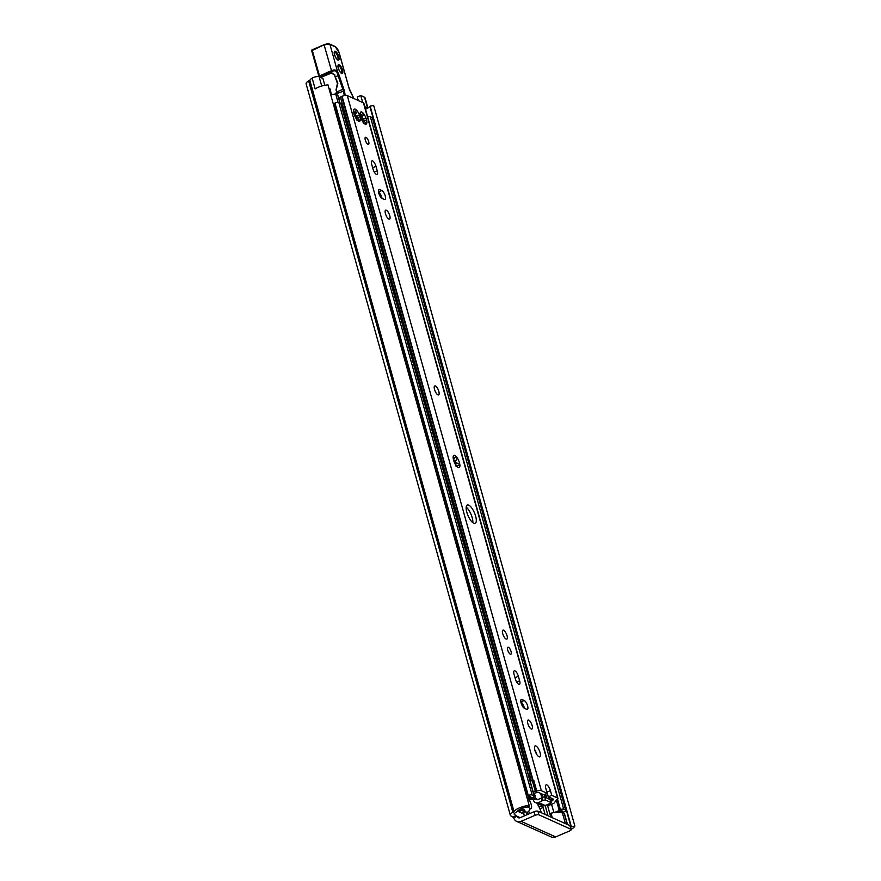 <?xml version="1.0" encoding="UTF-8"?>
<svg xmlns="http://www.w3.org/2000/svg" width="881" height="881" viewBox="0 0 881 881"><rect width="100%" height="100%" fill="white"/><g stroke="black" fill="none" stroke-linecap="round" stroke-linejoin="round"><path stroke-width="1.32" d="M535.075 815.343L521.078 821.345A6.652 5.826 114.3 0 1 516.662 821.367A6.652 5.826 114.3 0 1 513.667 817.766L511.145 816.037A8.061 2.687 -15.6 0 1 510.33 815.233A8.061 2.687 -15.6 0 1 512.852 812.293L513.403 811.985A2.214 0.738 164.4 0 0 513.997 811.5A11.233 3.755 -15.6 0 1 529.162 805.465L527.201 807.139A7.246 2.423 164.4 0 0 517.687 811.016A6.211 2.07 -15.6 0 1 515.991 812.37L515.451 812.678A4.064 1.355 164.4 0 0 514.174 814.154A4.064 1.355 164.4 0 0 514.581 814.573L517.103 816.291A2.665 2.324 -65.7 0 0 520.065 817.722L534.062 811.72L535.075 815.343A2.951 0.991 -15.6 0 1 538.93 814.837L537.917 811.214A2.951 0.991 164.4 0 0 534.062 811.72M528.952 799.706A5.914 2.07 -113.2 0 1 531.375 805.19A5.914 2.07 -113.2 0 1 530.913 808.714A5.914 2.07 -113.2 0 1 529.877 808.538M510.33 815.233L306.136 83.893A8.061 2.687 -15.6 0 1 308.658 80.942L309.209 80.634A2.214 0.738 164.4 0 0 309.804 80.16A11.233 3.755 -15.6 0 1 312.149 78.134A4.438 1.487 -15.6 0 1 319.131 76.757L322.92 78.464L324.825 85.281M358.049 99.597A7.246 2.423 -15.6 0 1 357.785 99.63A6.211 2.07 164.4 0 0 356.695 99.817M367.895 108.011L364.998 97.67A4.438 1.487 164.4 0 0 364.547 97.218L360.758 95.511L357.323 96.987L358.314 100.544M569.875 825.618L570.888 829.241A2.951 0.991 -15.6 0 1 571.196 829.539L570.183 825.915A2.951 0.991 164.4 0 0 569.875 825.618L537.917 811.214M571.196 829.539A2.951 0.991 -15.6 0 1 569.644 830.915L555.647 836.928L521.078 821.345M516.662 821.367L551.231 836.95A6.652 5.826 -65.7 0 0 555.647 836.928M570.888 829.241L538.93 814.837M570.602 827.446A7.246 2.423 164.4 0 0 571.009 826.885L574.864 826.059A11.233 3.755 -15.6 0 1 571.13 829.318M574.864 826.059L373.676 105.456L369.811 106.271A7.246 2.423 -15.6 0 1 367.773 108.088A7.246 2.423 -15.6 0 1 365.516 109.156M364.844 106.733L367.542 107.956A4.438 1.487 -15.6 0 1 367.773 108.088M360.758 95.511L362.719 102.526M529.162 805.465L327.963 84.862A11.233 3.755 164.4 0 0 315.145 88.871L312.149 78.134M336.333 94.553L336.113 93.76L336.839 93.672L336.784 95.115M336.861 93.023L335.507 93.199L336.113 93.76M334.626 94.388L335.507 93.199M328.866 88.111L330.034 88.893L331.399 94.476M542.123 800.774L538.632 802.558A4.735 4.141 114.3 0 1 535.494 802.58L542.013 805.52A4.735 4.141 -65.7 0 0 545.163 805.498L549.942 803.736A2.214 0.738 164.4 0 0 551.099 802.701L550.273 799.739A2.214 0.738 164.4 0 0 550.041 799.519L544.832 797.173L545.647 800.124A2.214 0.738 164.4 0 0 542.762 800.499L542.123 800.774L541.308 797.823L541.936 797.547A2.214 0.738 -15.6 0 1 544.832 797.173M529.327 798.494L529.955 798.34A7.092 2.368 -15.6 0 1 535.725 798.263L536.166 798.814A1.476 1.288 -65.7 0 0 537.817 799.607L541.375 798.076M551.099 802.701A2.214 0.738 164.4 0 0 550.867 802.47L545.647 800.124M535.494 802.58A4.735 4.141 114.3 0 1 533.368 800.014L532.697 799.353A2.951 0.991 164.4 0 0 530.296 799.397L528.985 799.695A7.092 2.368 -15.6 0 1 527.62 799.959M567.518 824.561L564.611 814.143A2.951 0.991 164.4 0 0 564.314 813.846L562.43 812.998A14.041 4.691 164.4 0 0 561.494 812.667A14.041 4.691 -15.6 0 0 558.763 812.304A14.041 4.691 164.4 0 0 558.091 812.293A14.041 4.691 -15.6 0 0 551.021 813.174L553.863 812.524A6.277 2.103 164.4 0 0 559.16 810.289A2.511 0.837 -15.6 0 1 560.041 809.793L560.426 809.628A2.511 0.837 -15.6 0 1 563.697 809.198L565.624 810.068A2.951 0.991 -15.6 0 1 565.921 810.366A2.951 0.991 -15.6 0 1 564.38 811.753L563.697 812.04A2.951 0.991 -15.6 0 1 562.001 812.568A7.246 2.423 164.4 0 0 561.494 812.667M525.395 815.432L524.36 814.958A7.092 2.368 -15.6 0 1 523.633 814.253A7.092 2.368 -15.6 0 1 524.702 812.425L525.957 811.423L524.602 810.817A10.495 3.502 -15.6 0 1 523.028 811.225L524.68 811.974L521.871 813.174L518.942 811.853L521.354 810.41A7.246 2.423 164.4 0 0 523.281 810.046L524.019 809.584L521.651 808.483M527.807 806.776L528.424 807.051A14.041 4.691 -15.6 0 1 529.855 808.461A14.041 4.691 -15.6 0 1 527.741 812.073L527.069 812.601A2.951 0.991 164.4 0 0 526.629 813.361A2.951 0.991 164.4 0 0 526.926 813.659L528.204 814.231M541.386 805.234A2.951 0.991 164.4 0 0 541.397 805.355A2.951 0.991 164.4 0 0 541.705 805.652L543.148 807.481L545.097 814.451M541.507 812.833L539.128 806.952A7.092 2.368 -15.6 0 1 538.401 806.247A7.092 2.368 -15.6 0 1 539.469 804.419L539.513 804.386M529.283 813.769A2.951 1.035 66.8 0 0 529.096 812.293L528.776 811.137M558.763 812.304A10.495 3.502 -15.6 0 1 562.827 811.269L561.329 810.597A9.537 3.183 -15.6 0 1 558.091 812.293M526.618 796.347A2.951 0.991 -15.6 0 1 527.62 795.785L528.303 795.488A2.951 0.991 -15.6 0 1 532.157 794.992L534.084 795.862A2.511 0.837 -15.6 0 1 534.338 796.105A2.511 0.837 -15.6 0 1 533.027 797.283L532.642 797.448A2.511 0.837 -15.6 0 1 531.496 797.823A6.277 2.103 164.4 0 0 527.455 799.342M527.124 798.153A9.537 3.183 -15.6 0 1 530.858 796.865L529.36 796.193A10.495 3.502 -15.6 0 1 527.047 797.878M534.338 796.105L341.013 103.683A2.511 0.837 164.4 0 0 340.749 103.429L338.833 102.559A2.951 0.991 164.4 0 0 334.978 103.066L334.295 103.363A2.951 0.991 164.4 0 0 333.282 103.914M340.132 103.154L338.095 95.853A2.808 0.936 164.4 0 0 337.808 95.566L335.914 94.719A7.83 2.621 164.4 0 0 330.683 94.586M565.921 810.366L372.597 117.944A2.951 0.991 164.4 0 0 372.289 117.647L370.372 116.777A2.511 0.837 164.4 0 0 367.696 116.986M524.371 810.883L524.68 811.974M502.71 633.67A4.879 1.707 -113.2 0 1 502.941 630.157A4.879 1.707 -113.2 0 1 506.432 633.968A4.879 1.707 -113.2 0 1 506.784 639.121A4.879 1.707 -113.2 0 1 502.71 633.67M434.52 389.446A4.879 1.707 -113.2 0 1 434.751 385.933A4.879 1.707 -113.2 0 1 438.242 389.732A4.879 1.707 -113.2 0 1 438.595 394.897A4.879 1.707 -113.2 0 1 434.52 389.446M365.296 120.554L363.567 120.763L366.628 123.725L366.188 124.221A6.652 2.335 -113.2 0 1 365.13 124.144A6.652 2.335 -113.2 0 1 363.941 123.208L363.049 122.107A6.652 2.335 -113.2 0 1 360.814 117.614L360.373 116.028A6.652 2.335 -113.2 0 1 360.274 112.801A6.652 2.335 -113.2 0 1 360.373 112.537L360.825 112.041A6.652 2.335 -113.2 0 1 363.071 113.054L363.952 114.156L363.137 115.378C361.21 117.878 361.75 118.979 364.778 118.671L366.188 118.649L366.639 120.234L365.296 120.554L366.639 120.234A6.652 2.335 -113.2 0 1 366.628 123.725M359.911 113.924L360.373 112.537M363.952 114.156A6.652 2.335 -113.2 0 1 366.188 118.649M363.126 122.955L363.941 123.208M366.188 124.221L364.128 123.406M360.439 115.818L363.071 113.054M360.825 112.041L360.12 114.211M363.148 120.939L362.234 119.761A1.883 0.661 -113.2 0 1 361.474 119.309M360.549 117.151A1.883 0.661 -113.2 0 1 360.604 116.468L360.56 115.763M533.523 793.175L534.646 793.065A2.951 0.991 -15.6 0 0 536.606 792.625L538.489 792.415L543.731 794.772L547.167 793.296L545.857 788.605A5.176 1.817 -113.2 0 1 546.099 784.872A5.176 1.817 -113.2 0 1 550.416 790.653L551.737 795.356L548.301 796.831L546.98 792.129A5.176 1.817 66.8 0 0 546.33 790.301M549.006 803.868L547.729 804.771L548.863 805.366L552.85 803.769A2.951 0.991 164.4 0 0 554.336 802.723L556.429 799.97A3.987 1.333 164.4 0 0 557.948 798.373A3.987 1.333 164.4 0 0 557.541 797.977L551.737 795.356M338.789 98.353A6.277 2.103 164.4 0 0 340.44 97.196A2.951 0.991 -15.6 0 1 341.718 96.403L342.081 96.249A3.987 1.333 -15.6 0 1 347.279 95.566L363.457 102.857A3.987 1.333 -15.6 0 1 363.864 103.264L557.948 798.373M547.167 793.296L541.363 790.686A3.987 1.333 -15.6 0 0 536.782 791.116L533.115 791.722M354.305 109.101A6.652 2.335 -113.2 0 1 356.541 110.114L357.433 111.215A6.652 2.335 -113.2 0 1 359.668 115.708L360.109 117.294A6.652 2.335 -113.2 0 1 360.109 120.785L359.657 121.281A6.652 2.335 -113.2 0 1 358.611 121.204A6.652 2.335 -113.2 0 1 357.422 120.268L356.53 119.177A6.652 2.335 -113.2 0 1 354.294 114.673L353.854 113.087A6.652 2.335 -113.2 0 1 353.744 109.861A6.652 2.335 -113.2 0 1 353.854 109.596L353.6 111.27M475.641 516.189A9.977 3.491 -113.2 0 1 475.167 523.369A9.977 3.491 -113.2 0 1 468.02 515.583A9.977 3.491 -113.2 0 1 467.304 505.033A9.977 3.491 -113.2 0 1 475.641 516.189M454.266 462.14A6.652 2.335 -113.2 0 1 453.297 456.204A6.652 2.335 -113.2 0 1 453.44 455.873A6.652 2.335 -113.2 0 1 456.898 457.426A6.652 2.335 -113.2 0 1 459.849 464.661A6.652 2.335 -113.2 0 1 458.219 467.569A6.652 2.335 -113.2 0 1 458.164 467.547A6.652 2.335 -113.2 0 1 454.266 462.14M534.855 750.205A5.914 2.07 -113.2 0 1 535.13 745.954A5.914 2.07 -113.2 0 1 539.359 750.568A5.914 2.07 -113.2 0 1 539.789 756.823A5.914 2.07 -113.2 0 1 534.855 750.205M368.676 141.577A3.843 1.344 -113.2 0 1 368.5 144.352A3.843 1.344 -113.2 0 1 365.747 141.345A3.843 1.344 -113.2 0 1 365.472 137.282A3.843 1.344 -113.2 0 1 368.676 141.577M389.743 215.592A4.879 1.707 -113.2 0 1 389.512 219.105A4.879 1.707 -113.2 0 1 386.021 215.294A4.879 1.707 -113.2 0 1 385.669 210.141A4.879 1.707 -113.2 0 1 389.743 215.592M371.694 164.406A4.879 1.707 -113.2 0 1 371.914 160.893A4.879 1.707 -113.2 0 1 376 166.344L377.266 170.903A4.879 1.707 -113.2 0 1 377.035 174.416A4.879 1.707 -113.2 0 1 372.96 168.965L371.694 164.406M379.623 189.569L381.847 190.56A4.879 1.707 -113.2 0 1 384.975 195.142A4.879 1.707 -113.2 0 1 385.008 199.469A4.879 1.707 -113.2 0 1 384.314 199.425L382.101 198.423A4.879 1.707 -113.2 0 1 378.973 193.842A4.879 1.707 -113.2 0 1 378.94 189.514A4.879 1.707 -113.2 0 1 379.623 189.569L378.511 190.043M511.057 651.511A3.843 1.344 -113.2 0 1 510.87 654.275A3.843 1.344 -113.2 0 1 508.128 651.268A3.843 1.344 -113.2 0 1 507.841 647.205A3.843 1.344 -113.2 0 1 511.057 651.511M532.124 725.515A4.879 1.707 -113.2 0 1 531.893 729.028A4.879 1.707 -113.2 0 1 528.402 725.217A4.879 1.707 -113.2 0 1 528.038 720.063A4.879 1.707 -113.2 0 1 532.124 725.515M514.064 674.328A4.879 1.707 -113.2 0 1 514.295 670.815A4.879 1.707 -113.2 0 1 518.369 676.267L519.647 680.837A4.879 1.707 -113.2 0 1 519.416 684.35A4.879 1.707 -113.2 0 1 515.341 678.888L514.064 674.328M522.004 699.492L524.217 700.494A4.879 1.707 -113.2 0 1 527.345 705.064A4.879 1.707 -113.2 0 1 527.378 709.403A4.879 1.707 -113.2 0 1 526.695 709.348L524.47 708.346A4.879 1.707 -113.2 0 1 521.343 703.765A4.879 1.707 -113.2 0 1 521.31 699.437A4.879 1.707 -113.2 0 1 522.004 699.492L520.88 699.966M358.776 117.614L357.036 117.823L360.109 120.785M353.391 110.984L353.854 109.596M357.433 111.215L356.618 112.438C354.68 114.937 355.23 116.039 358.248 115.73L359.668 115.708M356.596 120.014L357.422 120.268M359.657 121.281L357.609 120.466M353.92 112.878L356.541 110.114M356.629 118.01L355.715 116.821A1.883 0.661 -113.2 0 1 354.955 116.369M354.03 114.211A1.883 0.661 -113.2 0 1 354.074 113.528L354.041 112.823M552.805 798.858L553.103 799.959L553.532 799.188L548.301 796.831M382.013 198.379A4.879 1.707 66.8 0 0 378.489 192.08M524.393 708.302A4.879 1.707 66.8 0 0 520.869 702.003M536.749 754.455A5.914 2.07 66.8 0 0 534.734 749.786M456.281 465.564A1.696 0.595 66.8 0 0 455.169 463.802L454.948 463.626M454.133 461.809L454.167 461.369A1.696 0.595 66.8 0 0 453.594 459.1M472.844 522.686A9.977 3.491 66.8 0 0 472.205 517.665A9.977 3.491 66.8 0 0 466.192 507.192M526.684 768.673L527.972 766.855L530.23 774.928L528.126 773.87M453.363 459.232L455.609 457.129L456.898 457.426L456.006 460.576C454.783 461.996 455.114 462.811 457.008 463.021L459.849 464.661L459.243 465.597L457.349 465.653C455.466 465.498 455.279 465.829 456.799 466.633L458.164 467.547M453.286 456.27L453.164 457.823M553.103 799.959L553.004 800.014A2.951 0.991 164.4 0 0 551.935 800.862L551.043 802.492M536.782 791.116L533.787 780.379L530.12 780.984M337.181 95.291L336.74 91.943M345.275 95.412L344.284 90.809L337.214 93.452L337.115 91.778L342.863 89.311A5.914 2.07 -113.2 0 1 343.293 90.842L344.317 95.566M337.247 92.879L337.104 91.734M336.399 89.664L336.718 86.745L336.068 89.972M336.949 87.186L337.841 83.166L336.839 86.745M337.841 83.166L334.56 75.105L337.478 83.376M334.967 74.995L329.802 72.44L332.192 73.035L334.56 75.105M329.813 72.407L329.67 72.407A0.738 0.617 -150.6 0 1 329.813 72.407L331.774 71.581C334.196 70.348 335.914 70.59 336.927 72.308L342.863 89.311L343.799 89.08L339.064 75.116L335.331 77.01M339.064 75.116L337.599 71.802C336.179 69.852 334.097 69.522 331.333 70.81L329.505 71.493L329.67 72.407L329.197 71.603L318.911 76.306A0.738 0.65 -65.7 0 0 319.726 76.702L312.127 49.865L324.153 44.755M312.061 49.975A0.738 0.65 -65.7 0 0 311.764 50.602M318.856 76.129L311.709 50.735L324.329 44.678A3.7 1.233 164.4 0 1 329.142 44.05M331.774 71.581L324.186 45.206A4.438 1.487 -15.6 0 1 329.957 44.446L337.599 71.802L336.927 72.308M336.101 94.685L336.652 94.3M330.749 73.134L321.036 77.297A0.738 0.65 114.3 0 1 320.541 77.297A0.738 0.738 0 0 0 321.136 77.308L319.726 76.702L329.516 72.506M321.202 77.22L331.663 72.991A2.951 2.588 -65.7 0 0 330.573 73.2L329.472 72.705M331.774 72.991L332.666 73.244M332.467 73.167L331.663 72.991M514.317 813.592L514.581 814.573M513.667 817.766L517.103 816.291L520.175 817.678M513.149 816.94L516.585 815.465M357.785 99.63L358.005 100.401M369.811 106.271L571.009 826.885M370.141 106.116L571.34 826.719M364.547 97.218L367.542 107.956M319.131 76.757L321.719 86.03M309.804 80.16L513.997 811.5M309.209 80.634L513.403 811.985M308.658 80.942L512.852 812.293M542.762 800.499L541.936 797.547M550.041 799.519L550.867 802.47M537.873 799.574L536.166 798.814L533.368 800.014M548.015 815.762L545.152 805.498L538.632 802.558M564.314 813.846L567.276 824.44M562.43 812.998L565.393 823.592M551.021 813.174L552.277 817.689M520.902 808.802L521.354 810.41M519.878 809.309L520.264 810.707M523.017 809.099L523.281 810.046M528.237 806.368L528.424 807.051M535.857 798.318L533.06 799.519M542.123 805.84L539.326 807.04M543.148 807.481L540.35 808.681M334.295 103.363L527.62 795.785M334.978 103.066L528.303 795.488M338.833 102.559L532.157 794.992M340.749 103.429L534.084 795.862M526.739 812.954L526.926 813.659M534.282 793.109L535.725 798.263M335.914 94.719L338.062 102.416M337.808 95.566L339.89 103.044M540.637 793.374L541.815 797.602M372.289 117.647L565.624 810.068M370.372 116.777L563.697 809.198M557.53 799.243L560.426 809.628M557.177 799.519L560.041 809.793M556.296 800.047L559.16 810.289M551.572 804.32L553.863 812.524M544.48 794.453L545.295 797.382M547.299 804.573L550.768 817.006M541.925 793.957L542.839 797.239M519.195 809.705L519.559 811.005M363.137 115.378L360.604 116.468M364.756 118.682L362.234 119.761L364.767 118.682M365.296 123.109L364.371 123.505M363.457 102.857L557.541 797.977M347.279 95.566L541.363 790.686M356.618 112.438L354.074 113.528M358.226 115.741L355.715 116.821L358.237 115.741M358.776 120.168L357.84 120.565M550.416 790.653L546.98 792.129M340.44 97.196L527.576 767.428M456.006 460.576L454.167 461.369M457.008 463.021L455.169 463.802M528.699 769.476L527.091 770.17M528.985 770.49L527.378 771.183M552.662 798.792L553.004 800.014M551.176 798.131L551.935 800.862M549.248 797.261L549.854 799.441M547.079 792.669L548.841 798.979M545.669 793.935L546.826 798.065M532.333 780.775L535.34 791.512M533.313 780.555L536.309 791.281M529.569 774.586L531.331 780.874M341.718 96.403L532.785 780.698M342.081 96.249L533.159 780.599M520.858 701.937L524.217 700.494M515.011 677.709L518.369 676.267M516.707 682.092L519.647 680.837M378.478 192.003L381.847 190.56M372.63 167.786L376 166.344M374.337 172.158L377.266 170.903M336.817 93.992L336.883 93.1M335.507 46.946A0.738 0.65 -65.7 0 0 335.176 46.55L329.626 44.05A0.738 0.65 -65.7 0 1 329.957 44.446L335.507 46.946A5.176 1.817 -113.2 0 1 339.097 52.673L348.986 88.089A6.652 2.335 66.8 0 0 350.22 91.283L350.186 91.206M350.22 91.283L353.821 98.518M344.284 90.809A6.652 2.335 66.8 0 0 343.799 89.08M336.784 94.168L335.958 94.741M336.09 94.796A2.368 2.191 -137.8 0 0 336.729 94.19M339.185 64.742A4.801 1.685 66.8 0 0 339.174 70.458A4.801 1.685 66.8 0 0 342.852 72.11A4.801 1.685 66.8 0 0 339.185 64.742M356.166 118.208A5.693 1.993 66.8 0 0 355.748 116.81M335.441 51.318A4.801 1.685 66.8 0 0 335.43 57.034A4.801 1.685 66.8 0 0 339.108 58.686A4.801 1.685 66.8 0 0 335.441 51.318M334.989 52.265A4.064 1.421 -113.2 0 1 337.588 56.043A4.064 1.421 -113.2 0 1 337.654 59.677L337.159 59.379C333.954 55.999 334.119 50.481 334.461 52.199A4.064 1.421 -113.2 0 1 334.989 52.265M338.745 65.679A4.064 1.421 -113.2 0 1 341.332 69.456A4.064 1.421 -113.2 0 1 341.399 73.101L340.903 72.804C337.698 69.423 337.864 63.906 338.205 65.612A4.064 1.421 -113.2 0 1 338.745 65.679M529.052 805.575L529.855 808.461M537.652 803.549L538.401 806.247M541.242 793.649L542.289 797.404M518.391 810.278L518.788 811.698M523.171 812.612L523.633 814.253M363.567 120.763L362.476 121.237M357.036 117.823L355.957 118.296M545.724 797.569L544.81 794.31M336.707 92.009L336.013 89.939L337.456 83.442L334.527 75.138L332.192 73.035M335.176 46.55L339.174 52.75L349.063 88.155L353.887 98.551M329.626 44.05L324.219 44.678L312.127 49.865A0.738 0.738 0 0 0 311.709 50.735L318.834 76.229A0.738 0.738 0 0 0 319.241 76.713L320.541 77.297"/></g></svg>
